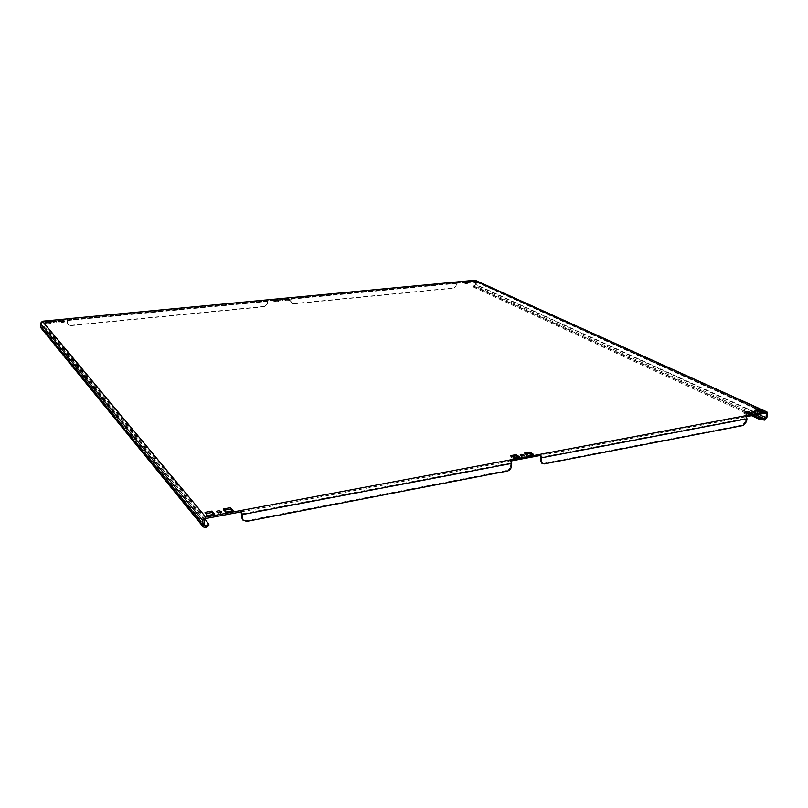 <?xml version="1.0" encoding="UTF-8"?>
<svg xmlns="http://www.w3.org/2000/svg" width="808" height="808" viewBox="0 0 808 808"><rect width="100%" height="100%" fill="white"/><g stroke="black" fill="none" stroke-linecap="round" stroke-linejoin="round"><path stroke-width="0.61" stroke-dasharray="4.04 3.03" d="M281.952 300.99L279.952 300.576L281.952 300.99M54.934 322.756L52.934 322.372L54.176 321.887L56.176 322.271L54.934 322.756M470.064 282.951L468.064 282.527L470.064 282.951M220.897 512.232L221.483 512.928L219.968 513.938L216.746 512.999L217.342 512.282M754.147 412.534L755.329 413.302L754.813 413.605L751.602 412.676L752.975 412.332M523.473 455.793L524.17 456.49L523.321 457.035L520.11 456.045L520.938 455.51M204.858 518.978L46.652 328.27L41.844 327.331L41.46 323.321L42.47 322.22L205.747 518.534M475.7 280.305L476.407 281.739L476.175 284.638L474.609 286.436L764.782 420.13M766.055 412.949L475.043 281.043L475.69 281.81L475.457 284.709L473.508 286.062L473.932 286.466L747.653 412.696M50.268 322.473L51.055 323.402L46.016 323.887L44.854 322.503L45.581 322.432M63.408 321.22L64.216 322.139L59.236 322.624L58.035 321.241L58.792 321.17M277.71 300.738L278.922 301.525L274.791 301.929L272.983 300.738L274.215 300.626M288.496 299.707L289.739 300.485L285.638 300.879L283.81 299.707L285.062 299.586M518.261 457.338L519.726 458.288L514.433 459.287L510.707 456.843L512.282 456.55M532.038 454.763L533.512 455.702L528.291 456.682L524.533 454.268L526.129 453.965M466.176 282.719L467.67 283.406L464.206 283.739L461.994 282.709L463.55 282.558M750.602 413.827L752.268 414.595L748.158 415.373L743.905 413.403L745.754 413.05M761.318 411.827L762.984 412.585L758.924 413.343L754.662 411.393L756.51 411.05M232.058 510.939L233.128 512.141L226.169 513.444L223.463 510.353L224.523 510.151M213.686 514.373L214.726 515.595L207.656 516.918L205.03 513.787L206.05 513.595M475.205 281.851L476.71 282.537L473.286 282.871L471.044 281.851L472.609 281.699M67.549 322.988L68.225 324.675L70.781 325.634L67.973 324.382L67.296 322.695L67.589 319.776L42.47 322.22M290.971 301.424L292.011 303.535L293.456 303.869L291.627 303.283L290.587 301.182L291.324 298.485L268.004 300.707L267.68 303.677L264.64 306.404L267.68 303.677M475.043 281.043L457.54 282.669L456.995 285.406L454.157 287.901L456.995 285.406M745.572 415.726L745.38 416.847L746.541 416.625M510.363 459.904L510.242 461.156L511.232 460.964M268.135 299.829L268.115 300.738L67.66 319.816L67.62 318.837M457.752 281.861L457.681 282.699L291.446 298.516L291.466 297.617M457.459 281.81L456.54 285.184M290.587 301.182L291.021 297.657M67.296 322.695L67.337 318.857M267.902 299.768L267.307 303.424M293.072 303.626L454.157 287.901M70.518 325.341L264.64 306.404M293.456 303.869L454.621 288.123M70.781 325.634L265.014 306.656M241.178 511.858L510.242 461.156L510.909 462.934L241.743 513.908M511.393 466.58L510.606 466.054L510.909 462.934M510.606 466.054C510.181 468.367 508.929 469.832 506.858 470.458L245.996 520.756L242.855 520.049M540.138 455.52L745.38 416.847L746.087 418.382L540.815 457.267M746.511 421.604L745.612 421.18L742.421 425.028L543.35 463.418L541.562 463.115M745.612 421.18L746.087 418.382M473.932 286.466L473.862 287.294L745.835 413.039M748.43 414.241L751.551 415.686M473.862 287.294L473.448 286.891L474.609 286.436L474.67 285.608L755.914 414.858M750.248 413.898L753.369 415.342M204.252 524.493L42.743 327.695L42.794 328.684L40.986 327.967M205.747 527.735L42.794 328.684L46.702 329.26L46.652 328.27M208.565 523.453L208.555 524.857L46.702 329.26M208.555 524.857L208.858 525.614M471.044 281.851L471.115 281.012M476.71 282.537L476.781 281.709M473.286 282.871L473.347 282.032M205.03 513.787L205.03 512.373M214.726 515.595L214.726 514.181M207.656 516.918L207.656 515.504M223.463 510.353L223.473 508.949M233.128 512.141L233.138 510.737M226.169 513.444L226.179 512.04M754.662 411.393L754.854 410.292M762.984 412.585L763.176 411.474M758.924 413.343L759.116 412.242M743.905 413.403L744.097 412.292M752.268 414.595L752.46 413.484M748.158 415.373L748.349 414.251M461.994 282.709L462.055 281.871M467.67 283.406L467.731 282.568M464.206 283.739L464.277 282.901M524.533 454.268L524.665 453.025M533.512 455.702L533.644 454.46M528.291 456.682L528.422 455.439M510.707 456.843L510.828 455.601M519.726 458.288L519.847 457.045M514.433 459.287L514.555 458.035M283.81 299.707L283.83 298.798M289.739 300.485L289.759 299.586M285.638 300.879L285.658 299.97M272.983 300.738L273.003 299.829M278.922 301.525L278.942 300.616M274.791 301.929L274.801 301.01M59.236 322.624L59.186 321.624M64.216 322.139L64.175 321.15M58.035 321.241L57.984 320.251M46.016 323.887L45.965 322.887M51.055 323.402L51.005 322.402M44.854 322.503L44.804 321.503M41.642 326.806L204.252 525.2M204.252 520.231L41.46 323.321M766.873 417.595L476.175 284.638M476.407 281.739L767.56 413.736M758.591 414.353L475.457 284.709M475.69 281.81L765.045 413.141M456.692 283.103L290.648 298.93M267.347 301.152L67.185 320.231M291.031 299.172L457.156 283.315M67.448 320.524L267.721 301.404M506.858 470.458L507.646 470.983M246.591 521.413L245.996 520.756M544.158 463.933L543.35 463.418M742.421 425.028L743.32 425.452M279.952 300.576L279.972 299.667M52.934 322.372L52.884 321.382M468.064 282.527L468.135 281.689M216.746 512.999L216.756 511.585M751.602 412.676L751.793 411.575M520.11 456.045L520.231 454.803M291.324 298.485L457.54 282.669M67.589 319.776L268.004 300.707M475.336 281.093L766.388 412.989M204.505 525.927L41.844 327.331M473.448 286.891L473.508 286.062M524.17 456.49L524.301 455.257M755.329 413.302L755.52 412.191M221.483 512.928L221.493 511.525M470.66 282.719L470.721 281.881M56.176 322.271L56.136 321.271M282.79 300.657L282.82 299.748"/><path stroke-width="1.21" d="M280.82 299.334L282.82 299.748L280.82 299.334M54.136 320.887L52.884 321.382L56.136 321.271L54.136 320.887M468.721 281.467L470.721 281.881L468.721 281.467M218.281 510.575L216.756 511.585L219.968 512.535L221.493 511.525L218.281 510.575M217.342 512.282L220.897 512.232M752.309 411.262L755.52 412.191L752.309 411.262M521.079 454.268L520.231 454.803L523.453 455.793L524.301 455.257L521.079 454.268M520.938 455.51L523.473 455.793M205.747 517.11L202.747 520.524L203.252 526.937L40.986 327.967L40.4 323.422L42.42 321.22L205.747 517.11L510.363 459.904L511.696 463.449L511.393 466.58C510.959 468.892 509.717 470.367 507.646 470.983L246.591 521.413L242.521 519.726L241.703 517.403L242.299 518.059L242.339 514.565L241.188 510.454L241.178 511.858L205.747 518.534L204.252 520.231L204.252 525.2L205.747 526.321L208.858 524.21L204.858 518.978M753.369 415.342L759.722 418.271L764.974 419.029L766.024 417.756L766.388 412.989L746.541 416.625M755.914 414.858L764.974 419.029L764.782 420.13L766.873 417.595L767.56 413.736L766.923 411.908L745.572 415.726L746.986 418.807L746.511 421.604L743.32 425.452L544.158 463.933L541.562 463.115L540.481 460.348L541.289 460.863L541.623 457.772L540.269 454.288L510.363 459.904M45.581 322.432L50.268 322.473M58.792 321.17L63.408 321.22M274.215 300.626L277.71 300.738M285.062 299.586L288.496 299.707M512.282 456.55L515.989 455.853L518.261 457.338M526.129 453.965L529.735 453.298L532.038 454.763M463.55 282.558L466.176 282.719M745.754 413.05L748.006 412.636L750.602 413.827M756.51 411.05L758.712 410.646L761.318 411.827M224.523 510.151L230.391 509.06L232.058 510.939M206.05 513.595L212.07 512.474L213.686 514.373M752.975 412.332L754.147 412.534M472.609 281.699L475.205 281.851M511.232 460.964L540.138 455.52L540.269 454.288L745.572 415.726M45.965 322.887L51.005 322.402L49.833 321.029L44.804 321.503L45.965 322.887M59.186 321.624L64.175 321.15L62.953 319.776L57.984 320.251L59.186 321.624M277.124 299.435L273.003 299.829L274.801 301.01L278.942 300.616L277.124 299.435L277.104 300.344M287.921 298.415L283.83 298.798L285.658 299.97L289.759 299.586L287.921 298.415L287.89 299.314M516.11 454.621L510.828 455.601L514.555 458.035L519.847 457.045L516.11 454.621L515.989 455.853M529.866 452.066L524.665 453.025L528.422 455.439L533.644 454.46L529.866 452.066L529.735 453.298M465.509 281.548L462.055 281.871L464.277 282.901L467.731 282.568L465.509 281.548L465.438 282.376M748.198 411.524L744.097 412.292L748.349 414.251L752.46 413.484L748.198 411.524L748.006 412.636M758.904 409.535L754.854 410.292L759.116 412.242L763.176 411.474L758.904 409.535L758.712 410.646M230.401 507.666L223.473 508.949L226.179 512.04L233.138 510.737L230.401 507.666L230.391 509.06M212.07 511.07L205.03 512.373L207.656 515.504L214.726 514.181L212.07 511.07L212.07 512.474M474.528 280.689L471.115 281.012L473.347 282.032L476.781 281.709L474.528 280.689L474.468 281.517M67.337 318.857L42.42 321.22M766.247 411.848L475.114 280.214L67.468 318.756M241.703 517.403L241.178 511.858M242.299 518.059L243.107 520.382M540.481 460.348L540.815 457.267L540.138 455.52M541.289 460.863L542.36 463.63M475.114 280.214L766.923 411.908M745.835 413.039L748.43 414.241M751.551 415.686L759.53 419.372L759.722 418.271M764.782 420.13L759.53 419.372M747.653 412.696L750.248 413.898M203.252 526.937L205.747 527.735L208.858 525.614L208.858 524.21M63.004 320.766L62.953 319.776M49.874 322.018L49.833 321.029M40.582 326.907L202.757 525.483M40.4 323.422L202.747 520.524M766.024 417.756L758.591 414.353M765.045 413.141L766.701 413.898M457.752 281.861L291.466 297.617M268.135 299.829L67.62 318.837M242.339 514.565L511.696 463.449M541.623 457.772L746.986 418.807M204.252 524.493L205.747 526.321L205.747 527.735"/></g></svg>
